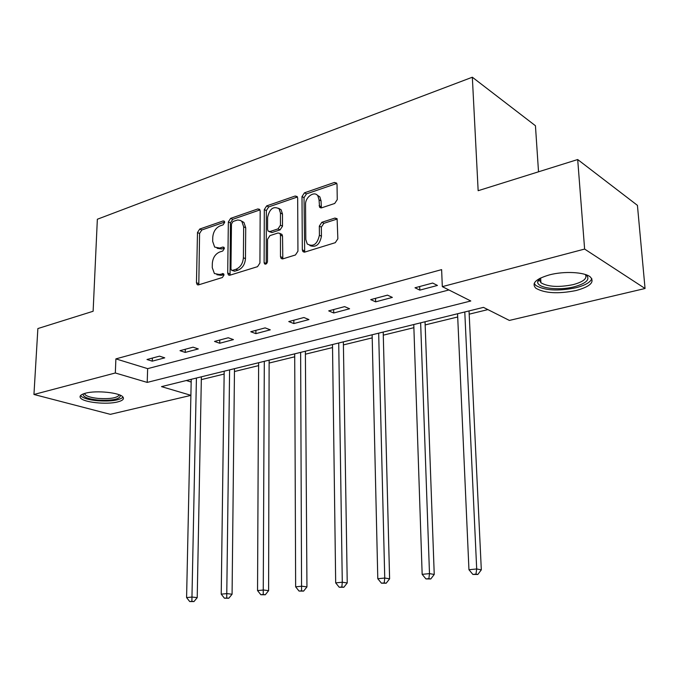 <?xml version="1.0" encoding="UTF-8"?>
<svg xmlns="http://www.w3.org/2000/svg" width="679" height="679" viewBox="0 0 679 679"><rect width="100%" height="100%" fill="white"/><g stroke="black" fill="none" stroke-linecap="round" stroke-linejoin="round"><path stroke-width="1.02" d="M224.698 222.356L224.308 221.176L223.153 220.947L199.711 229.061L197.487 232.558L196.46 282.719L197.165 284.603L198.599 284.857L222.364 277.524L223.985 275.029L223.518 273.73L219.309 274.486L214.403 273.544L212.255 267.636L212.323 263.393C212.841 257.774 215.277 253.988 219.64 252.028L222.737 251.018L224.342 248.514L223.917 247.283L222.788 247.054L219.699 248.073L214.657 247.088L212.688 241.452L212.756 237.268C213.274 231.717 215.693 227.932 220.021 225.912L223.102 224.851L224.698 222.356M576.047 290.544C558.113 294.092 544.711 293.32 535.841 288.219C531.241 283.364 535.782 278.916 549.455 274.876C564.071 270.972 584.526 272.016 590.255 276.913C594.974 282.065 590.238 286.606 576.047 290.544M117.654 401.926C106.739 404.837 83.568 402.426 80.521 397.97C79.146 396.078 80.818 394.482 85.546 393.192C96.35 390.153 120.013 392.632 122.941 397.028C124.384 399.014 122.619 400.644 117.654 401.926M334.705 203.471L337.259 199.609L337.03 184.527L336.623 183.101L334.399 182.456L304.472 192.811L302.002 196.587L302.325 249.838L302.893 251.544L304.871 252.062L335.273 242.683L337.853 238.804L337.107 218.706L334.917 218.069L321.846 222.296L319.317 226.124L319.41 235.214C317.348 244.245 313.291 247.173 307.256 243.999L305.796 239.526L305.55 204.404C305.185 197.071 314.428 190.561 317.84 195.815L319.045 199.838L319.571 207.222L321.685 207.808L334.705 203.471M190.892 395.382L110.346 414.343L33.95 394.474L37.871 328.56L93.125 311.262L97.352 219.241L472.338 77.219L478.152 190.706L577.693 159.54L584.619 249.066L645.05 288.499L509.377 320.429L483.465 307.375L161.509 386.631L190.892 395.314M33.95 394.474L115.328 372.983L147.207 382.404L470.802 300.984L442.318 286.64L584.619 249.066M442.318 286.64L441.622 269.622L115.888 358.885L115.328 372.983M260.167 210.982L259.65 209.361L257.833 208.945L230.648 218.358L228.348 221.94L227.703 273.017L228.373 274.859L229.96 275.182L257.536 266.669L259.93 263.002L260.167 210.982M266.677 205.89L295.187 196.019L297.198 196.545L297.674 198.081L297.937 251.205L295.45 254.973L282.931 258.835L281.072 258.385L280.478 256.628L280.461 235.112L279.909 233.44L278.034 232.982L269.945 235.621L267.543 239.305L267.475 261.542C267.008 263.749 266.032 264.513 264.547 263.842L264.114 262.586L264.301 209.565L266.677 205.89L268.723 206.9L297.215 197.071L295.187 196.019M538.523 171.804L535.442 125.734L472.338 77.219M115.888 358.885L147.649 368.646L448.929 289.967M152.249 361.16L164.751 357.841L159.506 356.161L146.987 359.505L152.249 361.16L152.351 358.071M185.214 352.409L198.302 348.938L193.082 347.173L179.986 350.678L185.214 352.409L185.291 349.261M219.724 343.251L233.432 339.61L228.263 337.76L214.53 341.427L219.724 343.251L219.775 340.026M255.898 333.644L270.276 329.833L265.158 327.881L250.755 331.734L255.898 333.644L255.915 330.359M293.846 323.569L308.945 319.563L303.895 317.517L288.762 321.566L293.846 323.569L293.837 320.208M333.72 312.985L349.592 308.767L344.618 306.619L328.704 310.872L333.72 312.985L333.669 309.548M375.648 301.849L392.36 297.41L387.48 295.144L370.734 299.626L375.648 301.849L375.563 298.336M419.817 290.128L437.437 285.452L432.667 283.05L415.005 287.777L419.817 290.128L419.69 286.521M201.315 379.62L224.146 374.044M234.467 371.523L258.623 365.616M269.122 363.053L294.711 356.798M305.397 354.192L332.532 347.563M343.413 344.907L372.211 337.87M383.287 335.163L413.884 327.685M425.164 324.927L457.697 316.983M469.189 314.173L487.895 309.607M186.309 380.529L191.172 382.022M577.693 159.54L637.428 205.355L645.05 288.499M147.649 368.646L147.207 382.404M217.11 248.319L221.778 248.981L219.699 248.073M224.325 248.149L221.778 248.981M216.864 274.706L221.405 275.351L219.309 274.486M223.943 274.562L221.405 275.351M224.69 222.092L201.79 229.986L199.575 233.474L198.803 284.798M257.833 208.945L259.887 209.947L232.71 219.325L230.419 222.899L230.054 275.156M233.092 221.422L231.48 223.934L230.945 268.85L231.412 270.132L232.532 270.361L235.876 269.325C240.374 267.365 242.878 263.511 243.388 257.757L243.659 226.837L241.877 221.473L240.561 220.471L237.718 219.979L233.092 221.422M232.099 270.429L234.628 271.244L232.532 270.361M241.384 221.006L243.939 222.44L245.722 227.796L245.467 258.665C244.966 264.411 242.462 268.256 237.964 270.208L234.628 271.244M280.783 233.856L281.963 234.416L282.515 236.088L282.829 258.86M268.723 206.9L266.346 210.566L266.227 263.919M280.452 213.045L279.094 208.759C273.425 205.864 269.588 208.742 267.602 217.39L267.568 229.443L268.12 231.115L269.953 231.547L278.034 228.891L280.461 225.173L280.452 213.045L282.489 214.055L281.131 209.777L278.653 208.309M269.249 231.649L272.007 232.524L269.953 231.547M282.489 214.055L282.506 226.166L280.079 229.875L272.007 232.524M317.22 195.119L319.851 196.885L321.057 200.899L321.362 207.893M309.93 245.603C315.922 247.733 319.758 244.61 321.439 236.224L319.41 235.214M334.917 218.069L336.928 219.113L323.875 223.323L321.345 227.142L321.439 236.224M336.818 183.457L306.492 193.88L304.022 197.64L304.676 252.113M191.232 379.315L186.589 597.579L192.038 597.045L197.216 597.647L201.374 376.82M191.877 601.331L189.704 601.543L193.956 601.569L191.877 601.331L196.418 378.042M189.704 601.543L186.589 597.579M197.216 597.647L193.956 601.569M120.404 395.297C120.276 399.201 112.782 400.797 97.929 400.084C88.058 398.972 83.127 397.054 83.135 394.329L83.39 393.862M84.527 393.481L84.926 394.474C86.819 396.392 91.275 397.707 98.277 398.437C110.405 399.133 117.416 397.928 119.309 394.83M80.546 395.543L80.767 395.849C83.118 398.225 88.652 399.855 97.352 400.746C110.652 401.603 119.224 400.415 123.06 397.181M586.087 274.766C590.594 279.264 586.605 283.287 574.12 286.818C558.333 290.926 537.055 288.1 537.632 281.827L539.202 278.721M539.847 278.373L539.381 279.994L540.934 282.77C548.055 286.886 558.8 287.506 573.161 284.628C583.439 281.81 587.513 278.441 585.391 274.528M534.195 283.406L535.841 285.469C544.643 290.561 557.951 291.333 575.767 287.794C585.086 285.401 590.433 282.337 591.799 278.594M224.18 371.201L221.227 594.159L226.93 593.599L232.074 594.235L234.493 368.663M226.718 597.995L224.435 598.216L228.781 598.241L226.718 597.995L229.604 369.868M224.435 598.216L221.227 594.159M232.074 594.235L228.781 598.241M258.64 362.722L257.545 590.577L263.52 589.992L268.612 590.662L269.13 360.142M263.24 594.498L260.846 594.728L265.285 594.762L263.24 594.498L264.309 361.321M260.846 594.728L257.545 590.577M268.612 590.662L265.285 594.762M294.703 353.844L295.645 586.826L301.926 586.206L306.95 586.911L305.38 351.213M301.578 590.832L299.057 591.069L303.589 591.103L301.578 590.832L300.636 352.384M299.057 591.069L295.645 586.826M306.95 586.911L303.589 591.103M332.498 344.542L335.681 582.871L342.284 582.226L347.232 582.964L343.362 341.86M341.851 586.979L339.211 587.233L343.837 587.267L341.851 586.979L342.284 582.226L338.719 343.005M339.211 587.233L335.681 582.871M347.232 582.964L343.837 587.267M372.134 334.781L377.796 578.72L384.747 578.033L389.61 578.822L383.202 332.056M384.229 582.921L381.445 583.185L386.181 583.227L384.229 582.921L384.747 578.033L378.67 333.168M381.445 583.185L377.796 578.72M389.61 578.822L386.181 583.227M413.774 324.528L422.16 574.341L429.493 573.619L434.237 574.451L425.046 321.753M428.873 578.644L425.945 578.924L430.775 578.966L428.873 578.644L429.493 573.619L420.641 322.839M425.945 578.924L422.16 574.341M434.237 574.451L430.775 578.966M457.561 313.749L468.951 569.732L476.692 568.968L481.318 569.842L469.036 310.923M475.971 574.137L472.881 574.434L477.829 574.476L475.971 574.137L476.692 568.968L464.784 311.967M472.881 574.434L468.951 569.732M481.318 569.842L477.829 574.476M224.571 221.6L223.153 220.947M223.781 274.078L222.423 273.51M224.18 247.665L222.788 247.054M198.574 283.55L196.46 282.719M199.575 233.474L197.487 232.558M201.79 229.986L199.711 229.061M229.799 273.892L227.703 273.017M230.419 222.899L228.348 221.94M232.71 219.325L230.648 218.358M237.964 270.208L235.876 269.325M245.467 258.665L243.388 257.757M245.722 227.796L243.659 226.837M282.54 257.562L280.478 256.628M282.515 236.088L280.461 235.112M266.185 263.503L264.114 262.586M266.346 210.566L264.301 209.565M280.079 229.875L278.034 228.891M282.506 226.166L280.461 225.173M321.116 206.739L319.105 205.686M321.057 200.899L319.045 199.838M321.345 227.142L319.317 226.124M323.875 223.323L321.846 222.296M304.379 250.806L302.325 249.838M304.022 197.64L302.002 196.587M306.492 193.88L304.472 192.811M336.394 183.559L334.399 182.456M198.013 284.942L197.165 284.603M229.341 275.267L228.373 274.859M243.939 222.44L241.877 221.473M282.277 258.928L281.072 258.385M281.963 234.416L279.909 233.44M265.336 264.19L264.547 263.842M281.131 209.777L279.094 208.759M320.921 207.927L319.571 207.222M319.851 196.885L317.84 195.815M304.2 252.164L302.893 251.544M84.985 393.345L84.926 394.474M83.907 393.676L83.135 394.329M539.381 279.994L537.632 281.827M540.62 277.983L540.934 282.77"/></g></svg>
